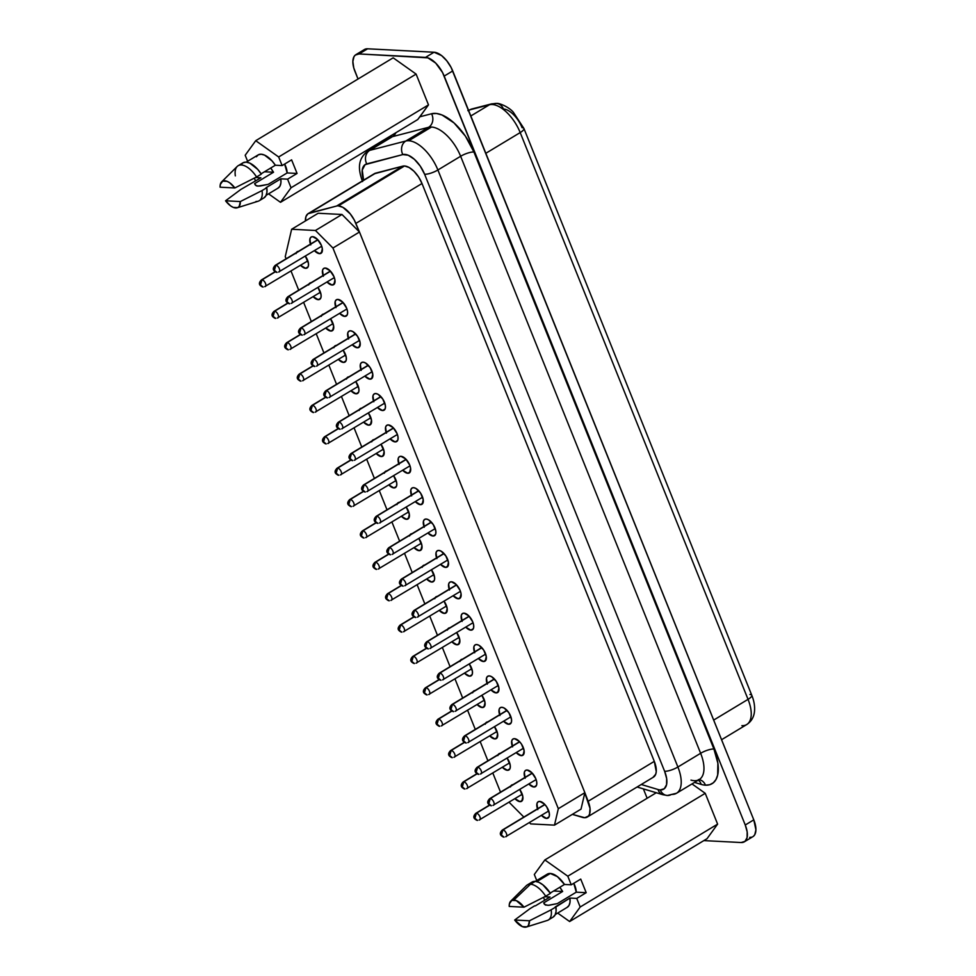 <?xml version="1.0" encoding="UTF-8"?>
<svg xmlns="http://www.w3.org/2000/svg" width="976" height="976" viewBox="0 0 976 976"><rect width="100%" height="100%" fill="white"/><g stroke="black" fill="none" stroke-linecap="round" stroke-linejoin="round"><path stroke-width="1.46" d="M690.996 780.105A31.732 15.531 -121.1 0 0 694.253 780.69A31.732 15.531 -121.1 0 0 699.463 779.409A31.732 15.531 -121.1 0 0 700.634 753.289A10.15 2.782 158.1 0 1 713.907 749.007A41.883 20.496 58.9 0 1 705.477 785.18A10.15 8.406 93 0 0 699.048 779.665A10.15 8.406 -87 0 1 705.477 785.18A41.883 20.496 58.9 0 1 701.171 784.399L694.509 782.41L701.171 784.399A10.15 7.796 106.6 0 0 698.291 780.129A10.15 7.796 -73.4 0 1 701.171 784.399A41.883 20.496 58.9 0 0 705.477 785.18L709.759 784.692L713.31 782.801L715.981 779.556L717.665 775.09L717.872 763.22L713.907 749.007A10.15 2.782 -21.9 0 0 700.634 753.289L677.893 767.014A31.732 15.531 58.9 0 1 676.502 793.268A31.732 15.531 58.9 0 1 671.5 794.403A10.15 8.406 -87 0 1 667.23 795.477A10.15 8.406 -87 0 1 660.276 789.926A21.582 10.565 58.9 0 1 658.056 789.523A10.15 7.796 106.6 0 0 662.704 794.659M545.633 905.118A14.347 7.015 58.9 0 1 543.693 902.898L562.652 891.466A14.347 7.015 58.9 0 1 559.907 887.221L562.652 891.466L553.636 891.003L562.652 891.466L543.693 902.898A14.347 7.015 -121.1 0 0 545.633 905.118M480.387 773.992A3.806 1.867 -121.1 0 0 480.997 773.846A3.806 1.867 -121.1 0 0 480.912 770.162A3.806 1.867 -121.1 0 0 477.654 767.197A3.806 3.148 93 0 0 476.178 772.309A3.806 3.148 93 0 0 478.826 774.395L476.178 772.309L477.654 767.197A3.806 1.867 58.9 0 1 480.912 770.162A3.806 1.867 58.9 0 1 480.997 773.846A3.806 1.867 58.9 0 1 480.387 773.992L523.514 748.214M303.817 334.744A3.806 1.867 -121.1 0 0 304.414 334.609A3.806 1.867 -121.1 0 0 304.341 330.913A3.806 1.867 -121.1 0 0 301.084 327.948A3.806 3.148 93 0 0 299.608 333.06A3.806 3.148 93 0 0 302.255 335.146L299.608 333.06L301.084 327.948A3.806 1.867 58.9 0 1 304.341 330.913A3.806 1.867 58.9 0 1 304.414 334.609A3.806 1.867 58.9 0 1 303.817 334.744L346.931 308.965M505.617 836.737A3.806 1.867 -121.1 0 0 506.215 836.603A3.806 1.867 -121.1 0 0 506.141 832.906A3.806 1.867 -121.1 0 0 502.884 829.942A3.806 3.148 93 0 0 501.408 835.053A3.806 3.148 93 0 0 504.055 837.14L501.408 835.053L502.884 829.942A3.806 1.867 58.9 0 1 506.141 832.906A3.806 1.867 58.9 0 1 506.215 836.603A3.806 1.867 58.9 0 1 505.617 836.737L548.732 810.958M493.002 805.359A3.806 1.867 -121.1 0 0 493.6 805.224A3.806 1.867 -121.1 0 0 493.527 801.528A3.806 1.867 -121.1 0 0 490.269 798.563A3.806 3.148 93 0 0 488.793 803.675A3.806 3.148 93 0 0 491.44 805.761L488.793 803.675L490.269 798.563A3.806 1.867 58.9 0 1 493.527 801.528A3.806 1.867 58.9 0 1 493.6 805.224A3.806 1.867 58.9 0 1 493.002 805.359L536.117 779.58M479.118 820.011A3.806 1.867 -121.1 0 0 479.728 819.864A3.806 1.867 -121.1 0 0 479.643 816.18A3.806 1.867 -121.1 0 0 476.386 813.215A3.806 3.148 93 0 0 474.909 818.327A3.806 3.148 93 0 0 477.557 820.413L474.909 818.327L476.386 813.215A3.806 1.867 58.9 0 1 479.643 816.18A3.806 1.867 58.9 0 1 479.728 819.864A3.806 1.867 58.9 0 1 479.118 820.011L522.245 794.232M466.516 788.632A3.806 1.867 -121.1 0 0 467.114 788.498A3.806 1.867 -121.1 0 0 467.028 784.802A3.806 1.867 -121.1 0 0 463.783 781.837A3.806 3.148 93 0 0 462.307 786.949A3.806 3.148 93 0 0 464.954 789.035L462.307 786.949L463.783 781.837A3.806 1.867 58.9 0 1 467.028 784.802A3.806 1.867 58.9 0 1 467.114 788.498A3.806 1.867 58.9 0 1 466.516 788.632L509.631 762.854M467.785 742.614A3.806 1.867 -121.1 0 0 468.382 742.48A3.806 1.867 -121.1 0 0 468.297 738.783A3.806 1.867 -121.1 0 0 465.052 735.819A3.806 3.148 93 0 0 463.576 740.93A3.806 3.148 93 0 0 466.223 743.017L463.576 740.93L465.052 735.819A3.806 1.867 58.9 0 1 468.297 738.783A3.806 1.867 58.9 0 1 468.382 742.48A3.806 1.867 58.9 0 1 467.785 742.614L510.899 716.835M453.901 757.254A3.806 1.867 -121.1 0 0 454.499 757.12A3.806 1.867 -121.1 0 0 454.426 753.423A3.806 1.867 -121.1 0 0 451.168 750.459A3.806 3.148 93 0 0 449.692 755.57A3.806 3.148 93 0 0 452.339 757.657L449.692 755.57L451.168 750.459A3.806 1.867 58.9 0 1 454.426 753.423A3.806 1.867 58.9 0 1 454.499 757.12A3.806 1.867 58.9 0 1 453.901 757.254L497.016 731.475M455.17 711.236A3.806 1.867 -121.1 0 0 455.768 711.101A3.806 1.867 -121.1 0 0 455.694 707.405A3.806 1.867 -121.1 0 0 452.437 704.44A3.806 3.148 93 0 0 450.961 709.552A3.806 3.148 93 0 0 453.608 711.638L450.961 709.552L452.437 704.44A3.806 1.867 58.9 0 1 455.694 707.405A3.806 1.867 58.9 0 1 455.768 711.101A3.806 1.867 58.9 0 1 455.17 711.236L498.285 685.457M441.286 725.888A3.806 1.867 -121.1 0 0 441.884 725.741A3.806 1.867 -121.1 0 0 441.811 722.057A3.806 1.867 -121.1 0 0 438.553 719.092A3.806 3.148 93 0 0 437.077 724.204A3.806 3.148 93 0 0 439.725 726.29L437.077 724.204L438.553 719.092A3.806 1.867 58.9 0 1 441.811 722.057A3.806 1.867 58.9 0 1 441.884 725.741A3.806 1.867 58.9 0 1 441.286 725.888L484.401 700.109M442.555 679.869A3.806 1.867 -121.1 0 0 443.153 679.723A3.806 1.867 -121.1 0 0 443.08 676.039A3.806 1.867 -121.1 0 0 439.822 673.074A3.806 3.148 93 0 0 438.346 678.186A3.806 3.148 93 0 0 440.993 680.272L438.346 678.186L439.822 673.074A3.806 1.867 58.9 0 1 443.08 676.039A3.806 1.867 58.9 0 1 443.153 679.723A3.806 1.867 58.9 0 1 442.555 679.869L485.67 654.091M428.671 694.509A3.806 1.867 -121.1 0 0 429.269 694.375A3.806 1.867 -121.1 0 0 429.196 690.679A3.806 1.867 -121.1 0 0 425.939 687.714A3.806 3.148 93 0 0 424.462 692.826A3.806 3.148 93 0 0 427.11 694.912L424.462 692.826L425.939 687.714A3.806 1.867 58.9 0 1 429.196 690.679A3.806 1.867 58.9 0 1 429.269 694.375A3.806 1.867 58.9 0 1 428.671 694.509L471.786 668.731M429.94 648.491A3.806 1.867 -121.1 0 0 430.538 648.357A3.806 1.867 -121.1 0 0 430.465 644.66A3.806 1.867 -121.1 0 0 427.207 641.696A3.806 3.148 93 0 0 425.731 646.807A3.806 3.148 93 0 0 428.379 648.894L425.731 646.807L427.207 641.696A3.806 1.867 58.9 0 1 430.465 644.66A3.806 1.867 58.9 0 1 430.538 648.357A3.806 1.867 58.9 0 1 429.94 648.491L473.055 622.712M416.057 663.131A3.806 1.867 -121.1 0 0 416.667 662.997A3.806 1.867 -121.1 0 0 416.581 659.3A3.806 1.867 -121.1 0 0 413.324 656.336A3.806 3.148 93 0 0 411.848 661.447A3.806 3.148 93 0 0 414.495 663.534L411.848 661.447L413.324 656.336A3.806 1.867 58.9 0 1 416.581 659.3A3.806 1.867 58.9 0 1 416.667 662.997A3.806 1.867 58.9 0 1 416.057 663.131L459.184 637.352M417.325 617.113A3.806 1.867 -121.1 0 0 417.935 616.978A3.806 1.867 -121.1 0 0 417.85 613.282A3.806 1.867 -121.1 0 0 414.593 610.317A3.806 3.148 93 0 0 413.116 615.429A3.806 3.148 93 0 0 415.764 617.515L413.116 615.429L414.593 610.317A3.806 1.867 58.9 0 1 417.85 613.282A3.806 1.867 58.9 0 1 417.935 616.978A3.806 1.867 58.9 0 1 417.325 617.113L460.452 591.334M403.454 631.765A3.806 1.867 -121.1 0 0 404.052 631.618A3.806 1.867 -121.1 0 0 403.966 627.934A3.806 1.867 -121.1 0 0 400.721 624.969A3.806 3.148 93 0 0 399.233 630.081A3.806 3.148 93 0 0 401.88 632.167L399.233 630.081L400.721 624.969A3.806 1.867 58.9 0 1 403.966 627.934A3.806 1.867 58.9 0 1 404.052 631.618A3.806 1.867 58.9 0 1 403.454 631.765L446.569 605.986M404.723 585.746A3.806 1.867 -121.1 0 0 405.321 585.6A3.806 1.867 -121.1 0 0 405.235 581.916A3.806 1.867 -121.1 0 0 401.99 578.939A3.806 3.148 93 0 0 400.502 584.063A3.806 3.148 93 0 0 403.149 586.149L400.502 584.063L401.99 578.939A3.806 1.867 58.9 0 1 405.235 581.916A3.806 1.867 58.9 0 1 405.321 585.6A3.806 1.867 58.9 0 1 404.723 585.746L447.838 559.956M390.839 600.386A3.806 1.867 -121.1 0 0 391.437 600.252A3.806 1.867 -121.1 0 0 391.364 596.556A3.806 1.867 -121.1 0 0 388.106 593.591A3.806 3.148 93 0 0 386.63 598.703A3.806 3.148 93 0 0 389.278 600.789L386.63 598.703L388.106 593.591A3.806 1.867 58.9 0 1 391.364 596.556A3.806 1.867 58.9 0 1 391.437 600.252A3.806 1.867 58.9 0 1 390.839 600.386L433.954 574.608M392.108 554.368A3.806 1.867 -121.1 0 0 392.706 554.234A3.806 1.867 -121.1 0 0 392.633 550.537A3.806 1.867 -121.1 0 0 389.375 547.573A3.806 3.148 93 0 0 387.899 552.684A3.806 3.148 93 0 0 390.546 554.771L387.899 552.684L389.375 547.573A3.806 1.867 58.9 0 1 392.633 550.537A3.806 1.867 58.9 0 1 392.706 554.234A3.806 1.867 58.9 0 1 392.108 554.368L435.223 528.589M378.224 569.008A3.806 1.867 -121.1 0 0 378.822 568.874A3.806 1.867 -121.1 0 0 378.749 565.177A3.806 1.867 -121.1 0 0 375.492 562.213A3.806 3.148 93 0 0 374.015 567.324A3.806 3.148 93 0 0 376.663 569.411L374.015 567.324L375.492 562.213A3.806 1.867 58.9 0 1 378.749 565.177A3.806 1.867 58.9 0 1 378.822 568.874A3.806 1.867 58.9 0 1 378.224 569.008L421.339 543.229M379.493 522.99A3.806 1.867 -121.1 0 0 380.091 522.855A3.806 1.867 -121.1 0 0 380.018 519.159A3.806 1.867 -121.1 0 0 376.76 516.194A3.806 3.148 93 0 0 375.284 521.306A3.806 3.148 93 0 0 377.932 523.392L375.284 521.306L376.76 516.194A3.806 1.867 58.9 0 1 380.018 519.159A3.806 1.867 58.9 0 1 380.091 522.855A3.806 1.867 58.9 0 1 379.493 522.99L422.608 497.211M365.61 537.642A3.806 1.867 -121.1 0 0 366.207 537.495A3.806 1.867 -121.1 0 0 366.134 533.811A3.806 1.867 -121.1 0 0 362.877 530.834A3.806 3.148 93 0 0 361.401 535.958A3.806 3.148 93 0 0 364.048 538.044L361.401 535.958L362.877 530.834A3.806 1.867 58.9 0 1 366.134 533.811A3.806 1.867 58.9 0 1 366.207 537.495A3.806 1.867 58.9 0 1 365.61 537.642L408.724 511.851M366.878 491.611A3.806 1.867 -121.1 0 0 367.476 491.477A3.806 1.867 -121.1 0 0 367.403 487.793A3.806 1.867 -121.1 0 0 364.146 484.816A3.806 3.148 93 0 0 362.669 489.94A3.806 3.148 93 0 0 365.317 492.026L362.669 489.94L364.146 484.816A3.806 1.867 58.9 0 1 367.403 487.793A3.806 1.867 58.9 0 1 367.476 491.477A3.806 1.867 58.9 0 1 366.878 491.611L409.993 465.833M352.995 506.263A3.806 1.867 -121.1 0 0 353.605 506.129A3.806 1.867 -121.1 0 0 353.519 502.433A3.806 1.867 -121.1 0 0 350.262 499.468A3.806 3.148 93 0 0 348.786 504.58A3.806 3.148 93 0 0 351.433 506.666L348.786 504.58L350.262 499.468A3.806 1.867 58.9 0 1 353.519 502.433A3.806 1.867 58.9 0 1 353.605 506.129A3.806 1.867 58.9 0 1 352.995 506.263L396.122 480.485M354.264 460.245A3.806 1.867 -121.1 0 0 354.874 460.111A3.806 1.867 -121.1 0 0 354.788 456.414A3.806 1.867 -121.1 0 0 351.531 453.45A3.806 3.148 93 0 0 350.055 458.561A3.806 3.148 93 0 0 352.702 460.648L350.055 458.561L351.531 453.45A3.806 1.867 58.9 0 1 354.788 456.414A3.806 1.867 58.9 0 1 354.874 460.111A3.806 1.867 58.9 0 1 354.264 460.245L397.391 434.466M340.38 474.885A3.806 1.867 -121.1 0 0 340.99 474.751A3.806 1.867 -121.1 0 0 340.905 471.054A3.806 1.867 -121.1 0 0 337.659 468.09A3.806 3.148 93 0 0 336.171 473.201A3.806 3.148 93 0 0 338.818 475.288L336.171 473.201L337.659 468.09A3.806 1.867 58.9 0 1 340.905 471.054A3.806 1.867 58.9 0 1 340.99 474.751A3.806 1.867 58.9 0 1 340.38 474.885L383.507 449.106M341.649 428.867A3.806 1.867 -121.1 0 0 342.259 428.732A3.806 1.867 -121.1 0 0 342.173 425.036A3.806 1.867 -121.1 0 0 338.928 422.071A3.806 3.148 93 0 0 337.44 427.183A3.806 3.148 93 0 0 340.087 429.269L337.44 427.183L338.928 422.071A3.806 1.867 58.9 0 1 342.173 425.036A3.806 1.867 58.9 0 1 342.259 428.732A3.806 1.867 58.9 0 1 341.649 428.867L384.776 403.088M327.777 443.507A3.806 1.867 -121.1 0 0 328.375 443.372A3.806 1.867 -121.1 0 0 328.29 439.688A3.806 1.867 -121.1 0 0 325.045 436.711A3.806 3.148 93 0 0 323.568 441.835A3.806 3.148 93 0 0 326.216 443.921L323.568 441.835L325.045 436.711A3.806 1.867 58.9 0 1 328.29 439.688A3.806 1.867 58.9 0 1 328.375 443.372A3.806 1.867 58.9 0 1 327.777 443.507L370.892 417.728M329.046 397.488A3.806 1.867 -121.1 0 0 329.644 397.354A3.806 1.867 -121.1 0 0 329.559 393.67A3.806 1.867 -121.1 0 0 326.313 390.693A3.806 3.148 93 0 0 324.837 395.805A3.806 3.148 93 0 0 327.485 397.903L324.837 395.805L326.313 390.693A3.806 1.867 58.9 0 1 329.559 393.67A3.806 1.867 58.9 0 1 329.644 397.354A3.806 1.867 58.9 0 1 329.046 397.488L372.161 371.71M315.163 412.14A3.806 1.867 -121.1 0 0 315.76 412.006A3.806 1.867 -121.1 0 0 315.687 408.31A3.806 1.867 -121.1 0 0 312.43 405.345A3.806 3.148 93 0 0 310.954 410.457A3.806 3.148 93 0 0 313.601 412.543L310.954 410.457L312.43 405.345A3.806 1.867 58.9 0 1 315.687 408.31A3.806 1.867 58.9 0 1 315.76 412.006A3.806 1.867 58.9 0 1 315.163 412.14L358.277 386.362M316.431 366.122A3.806 1.867 -121.1 0 0 317.029 365.988A3.806 1.867 -121.1 0 0 316.956 362.291A3.806 1.867 -121.1 0 0 313.699 359.327A3.806 3.148 93 0 0 312.222 364.438A3.806 3.148 93 0 0 314.87 366.525L312.222 364.438L313.699 359.327A3.806 1.867 58.9 0 1 316.956 362.291A3.806 1.867 58.9 0 1 317.029 365.988A3.806 1.867 58.9 0 1 316.431 366.122L359.546 340.343M302.548 380.762A3.806 1.867 -121.1 0 0 303.146 380.628A3.806 1.867 -121.1 0 0 303.072 376.931A3.806 1.867 -121.1 0 0 299.815 373.967A3.806 3.148 93 0 0 298.339 379.078A3.806 3.148 93 0 0 300.986 381.165L298.339 379.078L299.815 373.967A3.806 1.867 58.9 0 1 303.072 376.931A3.806 1.867 58.9 0 1 303.146 380.628A3.806 1.867 58.9 0 1 302.548 380.762L345.663 354.983M289.933 349.384A3.806 1.867 -121.1 0 0 290.531 349.249A3.806 1.867 -121.1 0 0 290.458 345.565A3.806 1.867 -121.1 0 0 287.2 342.588A3.806 3.148 93 0 0 285.724 347.7A3.806 3.148 93 0 0 288.371 349.798L285.724 347.7L287.2 342.588A3.806 1.867 58.9 0 1 290.458 345.565A3.806 1.867 58.9 0 1 290.531 349.249A3.806 1.867 58.9 0 1 289.933 349.384L333.06 323.605M291.202 303.365A3.806 1.867 -121.1 0 0 291.8 303.231A3.806 1.867 -121.1 0 0 291.726 299.547A3.806 1.867 -121.1 0 0 288.469 296.57A3.806 3.148 93 0 0 286.993 301.682A3.806 3.148 93 0 0 289.64 303.78L286.993 301.682L288.469 296.57A3.806 1.867 58.9 0 1 291.726 299.547A3.806 1.867 58.9 0 1 291.8 303.231A3.806 1.867 58.9 0 1 291.202 303.365L334.329 277.587M277.318 318.017A3.806 1.867 -121.1 0 0 277.928 317.883A3.806 1.867 -121.1 0 0 277.843 314.187A3.806 1.867 -121.1 0 0 274.598 311.222A3.806 3.148 93 0 0 273.109 316.334A3.806 3.148 93 0 0 275.757 318.42L273.109 316.334L274.598 311.222A3.806 1.867 58.9 0 1 277.843 314.187A3.806 1.867 58.9 0 1 277.928 317.883A3.806 1.867 58.9 0 1 277.318 318.017L320.445 292.239M278.587 271.999A3.806 1.867 -121.1 0 0 279.197 271.853A3.806 1.867 -121.1 0 0 279.112 268.168A3.806 1.867 -121.1 0 0 275.866 265.204A3.806 3.148 93 0 0 274.378 270.315A3.806 3.148 93 0 0 277.025 272.402L274.378 270.315L275.866 265.204A3.806 1.867 58.9 0 1 279.112 268.168A3.806 1.867 58.9 0 1 279.197 271.853A3.806 1.867 58.9 0 1 278.587 271.999L321.714 246.22M264.716 286.639A3.806 1.867 -121.1 0 0 265.313 286.505A3.806 1.867 -121.1 0 0 265.228 282.808A3.806 1.867 -121.1 0 0 261.983 279.844A3.806 3.148 93 0 0 260.507 284.955A3.806 3.148 93 0 0 263.154 287.042L260.507 284.955L261.983 279.844A3.806 1.867 58.9 0 1 265.228 282.808A3.806 1.867 58.9 0 1 265.313 286.505A3.806 1.867 58.9 0 1 264.716 286.639L307.83 260.86M275.244 271.853L261.983 279.844L275.244 271.853M287.847 303.219L274.598 311.222L287.847 303.219M300.462 334.597L287.2 342.588L300.462 334.597M313.076 365.976L299.815 373.967L313.076 365.976M325.691 397.342L312.43 405.345L325.691 397.342M338.306 428.72L325.045 436.711L338.306 428.72M350.921 460.099L337.659 468.09L350.921 460.099M363.523 491.465L350.262 499.468L363.523 491.465M376.138 522.843L362.877 530.834L376.138 522.843M388.753 554.222L375.492 562.213L388.753 554.222M401.368 585.588L388.106 593.591L401.368 585.588M413.983 616.966L400.721 624.969L413.983 616.966M426.585 648.345L413.324 656.336L426.585 648.345M439.2 679.711L425.939 687.714L439.2 679.711M451.815 711.089L438.553 719.092L451.815 711.089M464.43 742.468L451.168 750.459L464.43 742.468M477.044 773.834L463.783 781.837L477.044 773.834M489.647 805.212L476.386 813.215L489.647 805.212M317.908 239.84L275.866 265.204L317.908 239.84M330.522 271.218L288.469 296.57L330.522 271.218M343.137 302.584L301.084 327.948L343.137 302.584M355.752 333.963L313.699 359.327L355.752 333.963M368.367 365.341L326.313 390.693L368.367 365.341M380.969 396.707L338.928 422.071L380.969 396.707M393.584 428.086L351.531 453.45L393.584 428.086M406.199 459.464L364.146 484.816L406.199 459.464M418.814 490.83L376.76 516.194L418.814 490.83M431.429 522.209L389.375 547.573L431.429 522.209M444.031 553.587L401.99 578.939L444.031 553.587M456.646 584.953L414.593 610.317L456.646 584.953M469.261 616.332L427.207 641.696L469.261 616.332M481.876 647.71L439.822 673.074L481.876 647.71M494.49 679.076L452.437 704.44L494.49 679.076M507.093 710.455L465.052 735.819L507.093 710.455M519.708 741.833L477.654 767.197L519.708 741.833M532.323 773.212L490.269 798.563L532.323 773.212M544.937 804.578L502.884 829.942L544.937 804.578M305.622 268.302A9.516 4.66 58.9 0 1 300.523 265.277L305.622 268.302L308.123 266.79L305.622 268.302L307.403 267.753L308.392 266.009L308.44 263.313L305.329 256.09A9.516 4.66 58.9 0 1 307.123 267.961A9.516 4.66 58.9 0 1 305.622 268.302M296.411 252.577A9.516 4.66 58.9 0 1 297.29 251.649A9.516 4.66 58.9 0 1 298.522 251.308M318.237 299.669A9.516 4.66 58.9 0 1 313.125 296.643L318.237 299.669L320.738 298.168L318.237 299.669L320.018 299.132L321.006 297.387L321.055 294.691L317.944 287.469A9.516 4.66 58.9 0 1 319.738 299.327A9.516 4.66 58.9 0 1 318.237 299.669M309.026 283.955A9.516 4.66 58.9 0 1 309.904 283.028A9.516 4.66 58.9 0 1 311.137 282.686M330.852 331.047A9.516 4.66 58.9 0 1 325.74 328.021L330.852 331.047L333.353 329.534L330.852 331.047L332.633 330.51L333.67 326.057L330.559 318.847A9.516 4.66 58.9 0 1 332.352 330.705A9.516 4.66 58.9 0 1 330.852 331.047M321.629 315.333A9.516 4.66 58.9 0 1 322.519 314.406A9.516 4.66 58.9 0 1 323.751 314.052M343.454 362.425A9.516 4.66 58.9 0 1 338.355 359.4L343.454 362.425L345.968 360.913L343.454 362.425L345.236 361.876L346.224 360.132L346.273 357.436L343.174 350.213A9.516 4.66 58.9 0 1 344.955 362.084A9.516 4.66 58.9 0 1 343.454 362.425M334.243 346.7A9.516 4.66 58.9 0 1 335.134 345.772A9.516 4.66 58.9 0 1 336.366 345.431M356.069 393.804A9.516 4.66 58.9 0 1 350.97 390.766L356.069 393.804L358.582 392.291L356.069 393.804L357.85 393.255L358.839 391.51L358.887 388.814L355.789 381.592A9.516 4.66 58.9 0 1 357.57 393.45A9.516 4.66 58.9 0 1 356.069 393.804M346.858 378.078A9.516 4.66 58.9 0 1 347.737 377.151A9.516 4.66 58.9 0 1 348.969 376.809M368.684 425.17A9.516 4.66 58.9 0 1 363.584 422.144L368.684 425.17L371.185 423.657L368.684 425.17L370.465 424.633L371.502 420.18L368.391 412.97A9.516 4.66 58.9 0 1 370.185 424.828A9.516 4.66 58.9 0 1 368.684 425.17M359.473 409.456A9.516 4.66 58.9 0 1 360.351 408.529A9.516 4.66 58.9 0 1 361.584 408.175M381.299 456.548A9.516 4.66 58.9 0 1 376.187 453.523L381.299 456.548L383.8 455.036L381.299 456.548L383.08 456.012L384.117 451.559L381.006 444.336A9.516 4.66 58.9 0 1 382.799 456.207A9.516 4.66 58.9 0 1 381.299 456.548M372.088 440.835A9.516 4.66 58.9 0 1 372.966 439.895A9.516 4.66 58.9 0 1 374.198 439.554M393.914 487.927A9.516 4.66 58.9 0 1 388.802 484.889L393.914 487.927L396.415 486.414L393.914 487.927L395.695 487.378L396.683 485.633L396.732 482.937L393.621 475.715A9.516 4.66 58.9 0 1 395.414 487.573A9.516 4.66 58.9 0 1 393.914 487.927M384.703 472.201A9.516 4.66 58.9 0 1 385.581 471.274A9.516 4.66 58.9 0 1 386.813 470.932M406.516 519.293A9.516 4.66 58.9 0 1 401.417 516.267L406.516 519.293L409.029 517.78L406.516 519.293L408.297 518.756L409.334 514.303L406.236 507.093A9.516 4.66 58.9 0 1 408.017 518.951A9.516 4.66 58.9 0 1 406.516 519.293M397.305 503.579A9.516 4.66 58.9 0 1 398.196 502.652A9.516 4.66 58.9 0 1 399.428 502.298M419.131 550.671A9.516 4.66 58.9 0 1 414.031 547.646L419.131 550.671L421.644 549.159L419.131 550.671L420.912 550.135L421.949 545.682L418.85 538.459A9.516 4.66 58.9 0 1 420.632 550.33A9.516 4.66 58.9 0 1 419.131 550.671M409.92 534.958A9.516 4.66 58.9 0 1 410.798 534.018A9.516 4.66 58.9 0 1 412.031 533.677M431.746 582.05A9.516 4.66 58.9 0 1 426.646 579.012L431.746 582.05L434.247 580.537L431.746 582.05L433.527 581.501L434.515 579.756L434.564 577.06L431.465 569.838A9.516 4.66 58.9 0 1 433.246 581.696A9.516 4.66 58.9 0 1 431.746 582.05M422.535 566.324A9.516 4.66 58.9 0 1 423.413 565.397A9.516 4.66 58.9 0 1 424.645 565.055M444.361 613.416A9.516 4.66 58.9 0 1 439.249 610.39L444.361 613.416L446.862 611.903L444.361 613.416L446.142 612.879L447.179 608.426L444.068 601.216A9.516 4.66 58.9 0 1 445.861 613.074A9.516 4.66 58.9 0 1 444.361 613.416M435.15 597.702A9.516 4.66 58.9 0 1 436.028 596.775A9.516 4.66 58.9 0 1 437.26 596.421M456.975 644.794A9.516 4.66 58.9 0 1 451.864 641.769L456.975 644.794L459.476 643.282L456.975 644.794L458.757 644.258L459.794 639.805L456.683 632.582A9.516 4.66 58.9 0 1 458.476 644.453A9.516 4.66 58.9 0 1 456.975 644.794M447.764 629.081A9.516 4.66 58.9 0 1 448.643 628.141A9.516 4.66 58.9 0 1 449.875 627.8M469.578 676.173A9.516 4.66 58.9 0 1 464.478 673.135L469.578 676.173L472.091 674.66L469.578 676.173L471.359 675.624L472.347 673.879L472.396 671.183L469.297 663.961A9.516 4.66 58.9 0 1 471.091 675.831A9.516 4.66 58.9 0 1 469.578 676.173M460.367 660.447A9.516 4.66 58.9 0 1 461.258 659.52A9.516 4.66 58.9 0 1 462.49 659.178M482.193 707.539A9.516 4.66 58.9 0 1 477.093 704.513L482.193 707.539L484.706 706.026L482.193 707.539L483.974 707.002L485.011 702.549L481.912 695.339A9.516 4.66 58.9 0 1 483.693 707.197A9.516 4.66 58.9 0 1 482.193 707.539M472.982 691.825A9.516 4.66 58.9 0 1 473.86 690.898A9.516 4.66 58.9 0 1 475.092 690.544M494.808 738.917A9.516 4.66 58.9 0 1 489.708 735.892L494.808 738.917L497.309 737.405L494.808 738.917L496.589 738.381L497.626 733.928L494.527 726.705A9.516 4.66 58.9 0 1 496.308 738.576A9.516 4.66 58.9 0 1 494.808 738.917M485.597 723.204A9.516 4.66 58.9 0 1 486.475 722.277A9.516 4.66 58.9 0 1 487.707 721.923M507.422 770.296A9.516 4.66 58.9 0 1 502.311 767.258L507.422 770.296L509.923 768.783L507.422 770.296L509.204 769.747L510.192 768.002L510.241 765.306L507.13 758.084A9.516 4.66 58.9 0 1 508.923 769.954A9.516 4.66 58.9 0 1 507.422 770.296M498.211 754.57A9.516 4.66 58.9 0 1 499.09 753.643A9.516 4.66 58.9 0 1 500.322 753.301M319.506 253.65A9.516 4.66 58.9 0 1 314.394 250.625L319.506 253.65L322.007 252.15L319.506 253.65L321.287 253.113L322.324 248.66L321.421 245.44L317.444 239.352L312.674 236.668A9.516 4.66 58.9 0 1 320.811 244.085A9.516 4.66 58.9 0 1 321.006 253.309A9.516 4.66 58.9 0 1 319.506 253.65M310.466 244.11A9.516 4.66 58.9 0 1 311.173 237.009A9.516 4.66 58.9 0 1 312.674 236.668L310.893 237.205L309.904 238.961L310.758 244.891M332.121 285.029A9.516 4.66 58.9 0 1 327.009 282.003L332.121 285.029L334.622 283.516L332.121 285.029L333.902 284.492L334.939 280.039L334.036 276.806L330.059 270.718L325.289 268.046A9.516 4.66 58.9 0 1 333.426 275.452A9.516 4.66 58.9 0 1 333.621 284.687A9.516 4.66 58.9 0 1 332.121 285.029M323.08 275.476A9.516 4.66 58.9 0 1 323.788 268.388A9.516 4.66 58.9 0 1 325.289 268.046L323.507 268.583L322.519 270.328L323.373 276.257M344.723 316.407A9.516 4.66 58.9 0 1 339.624 313.381L344.723 316.407L347.236 314.894L344.723 316.407L346.504 315.858L347.493 314.113L347.541 311.417L346.639 308.184L342.674 302.096L337.903 299.412A9.516 4.66 58.9 0 1 346.029 306.83A9.516 4.66 58.9 0 1 346.224 316.065A9.516 4.66 58.9 0 1 344.723 316.407M335.695 306.854A9.516 4.66 58.9 0 1 336.403 299.754A9.516 4.66 58.9 0 1 337.903 299.412L336.122 299.961L335.134 301.706L335.988 307.635M357.338 347.773A9.516 4.66 58.9 0 1 352.238 344.748L357.338 347.773L359.851 346.273L357.338 347.773L359.119 347.236L360.156 342.783L357.545 336.293L352.812 331.547L350.506 330.791A9.516 4.66 58.9 0 1 358.643 338.208A9.516 4.66 58.9 0 1 358.839 347.432A9.516 4.66 58.9 0 1 357.338 347.773M348.298 338.233A9.516 4.66 58.9 0 1 349.005 331.132A9.516 4.66 58.9 0 1 350.506 330.791L348.725 331.328L347.737 333.084L348.591 339.014M369.953 379.152A9.516 4.66 58.9 0 1 364.853 376.126L369.953 379.152L372.454 377.639L369.953 379.152L371.734 378.615L372.771 374.162L370.16 367.659L365.427 362.913L363.121 362.169A9.516 4.66 58.9 0 1 371.258 369.575A9.516 4.66 58.9 0 1 371.453 378.81A9.516 4.66 58.9 0 1 369.953 379.152M360.913 369.599A9.516 4.66 58.9 0 1 361.62 362.511A9.516 4.66 58.9 0 1 363.121 362.169L361.34 362.706L360.351 364.463L361.205 370.38M382.568 410.53A9.516 4.66 58.9 0 1 377.456 407.504L382.568 410.53L385.069 409.017L382.568 410.53L384.349 409.981L385.337 408.236L385.386 405.54L382.775 399.038L378.041 394.292L375.736 393.535A9.516 4.66 58.9 0 1 383.873 400.953A9.516 4.66 58.9 0 1 384.068 410.188A9.516 4.66 58.9 0 1 382.568 410.53M373.527 400.977A9.516 4.66 58.9 0 1 374.235 393.877A9.516 4.66 58.9 0 1 375.736 393.535L373.954 394.084L372.966 395.829L373.82 401.758M395.182 441.908A9.516 4.66 58.9 0 1 390.071 438.871L395.182 441.908L397.683 440.396L395.182 441.908L396.964 441.359L397.952 439.615L398.001 436.919L397.098 433.686L393.121 427.598L388.35 424.914A9.516 4.66 58.9 0 1 396.488 432.331A9.516 4.66 58.9 0 1 396.683 441.555A9.516 4.66 58.9 0 1 395.182 441.908M386.142 432.356A9.516 4.66 58.9 0 1 386.85 425.255A9.516 4.66 58.9 0 1 388.35 424.914L386.569 425.451L385.581 427.207L386.435 433.137M407.785 473.275A9.516 4.66 58.9 0 1 402.685 470.249L407.785 473.275L410.298 471.762L407.785 473.275L409.566 472.738L410.603 468.285L409.713 465.052L405.735 458.964L400.965 456.292A9.516 4.66 58.9 0 1 409.09 463.698A9.516 4.66 58.9 0 1 409.286 472.933A9.516 4.66 58.9 0 1 407.785 473.275M398.757 463.722A9.516 4.66 58.9 0 1 399.465 456.634A9.516 4.66 58.9 0 1 400.965 456.292L399.184 456.829L398.196 458.586L399.05 464.503M420.4 504.653A9.516 4.66 58.9 0 1 415.3 501.627L420.4 504.653L422.913 503.14L420.4 504.653L422.181 504.116L423.218 499.663L420.607 493.161L415.874 488.415L413.568 487.658A9.516 4.66 58.9 0 1 421.705 495.076A9.516 4.66 58.9 0 1 421.9 504.311A9.516 4.66 58.9 0 1 420.4 504.653M411.36 495.1A9.516 4.66 58.9 0 1 412.067 488A9.516 4.66 58.9 0 1 413.568 487.658L411.799 488.207L410.798 489.952L411.652 495.881M433.015 536.031A9.516 4.66 58.9 0 1 427.915 532.994L433.015 536.031L435.516 534.519L433.015 536.031L434.796 535.482L435.784 533.738L435.833 531.042L433.222 524.539L428.488 519.793L426.183 519.037A9.516 4.66 58.9 0 1 434.32 526.454A9.516 4.66 58.9 0 1 434.515 535.678A9.516 4.66 58.9 0 1 433.015 536.031M423.974 526.479A9.516 4.66 58.9 0 1 424.682 519.378A9.516 4.66 58.9 0 1 426.183 519.037L424.401 519.574L423.413 521.33L424.267 527.26M445.629 567.398A9.516 4.66 58.9 0 1 440.518 564.372L445.629 567.398L448.13 565.885L445.629 567.398L447.411 566.861L448.448 562.408L445.837 555.905L441.103 551.159L438.797 550.415A9.516 4.66 58.9 0 1 446.935 557.821A9.516 4.66 58.9 0 1 447.13 567.056A9.516 4.66 58.9 0 1 445.629 567.398M436.589 557.845A9.516 4.66 58.9 0 1 437.297 550.757A9.516 4.66 58.9 0 1 438.797 550.415L437.016 550.952L436.028 552.709L436.882 558.626M458.244 598.776A9.516 4.66 58.9 0 1 453.132 595.75L458.244 598.776L460.745 597.263L458.244 598.776L460.025 598.239L461.062 593.786L460.16 590.553L456.182 584.465L451.412 581.781A9.516 4.66 58.9 0 1 459.55 589.199A9.516 4.66 58.9 0 1 459.745 598.434A9.516 4.66 58.9 0 1 458.244 598.776M449.204 589.223A9.516 4.66 58.9 0 1 449.912 582.123A9.516 4.66 58.9 0 1 451.412 581.781L449.631 582.33L448.643 584.075L449.497 590.004M470.847 630.154A9.516 4.66 58.9 0 1 465.747 627.117L470.847 630.154L473.36 628.642L470.847 630.154L472.628 629.605L473.616 627.861L473.665 625.165L472.774 621.932L468.797 615.844L464.027 613.16A9.516 4.66 58.9 0 1 472.152 620.577A9.516 4.66 58.9 0 1 472.36 629.801A9.516 4.66 58.9 0 1 470.847 630.154M461.819 620.602A9.516 4.66 58.9 0 1 462.526 613.501A9.516 4.66 58.9 0 1 464.027 613.16L462.246 613.697L461.258 615.453L462.112 621.383M483.462 661.521A9.516 4.66 58.9 0 1 478.362 658.495L483.462 661.521L485.975 660.008L483.462 661.521L485.243 660.984L486.28 656.531L483.669 650.028L478.935 645.282L476.63 644.538A9.516 4.66 58.9 0 1 484.767 651.956A9.516 4.66 58.9 0 1 484.962 661.179A9.516 4.66 58.9 0 1 483.462 661.521M474.434 651.968A9.516 4.66 58.9 0 1 475.129 644.88A9.516 4.66 58.9 0 1 476.63 644.538L474.861 645.075L473.86 646.832L474.714 652.749M496.076 692.899A9.516 4.66 58.9 0 1 490.977 689.873L496.076 692.899L498.577 691.386L496.076 692.899L497.858 692.362L498.895 687.909L496.284 681.407L491.55 676.661L489.244 675.904A9.516 4.66 58.9 0 1 497.382 683.322A9.516 4.66 58.9 0 1 497.577 692.557A9.516 4.66 58.9 0 1 496.076 692.899M487.036 683.346A9.516 4.66 58.9 0 1 487.744 676.246A9.516 4.66 58.9 0 1 489.244 675.904L487.463 676.453L486.475 678.198L487.329 684.127M508.691 724.277A9.516 4.66 58.9 0 1 503.579 721.24L508.691 724.277L511.192 722.765L508.691 724.277L510.472 723.728L511.461 721.984L511.509 719.288L508.899 712.785L504.165 708.039L501.859 707.283A9.516 4.66 58.9 0 1 509.997 714.7A9.516 4.66 58.9 0 1 510.192 723.936A9.516 4.66 58.9 0 1 508.691 724.277M499.651 714.725A9.516 4.66 58.9 0 1 500.359 707.624A9.516 4.66 58.9 0 1 501.859 707.283L500.078 707.82L499.09 709.576L499.944 715.506M521.306 755.644A9.516 4.66 58.9 0 1 516.194 752.618L521.306 755.644L523.807 754.131L521.306 755.644L523.087 755.107L524.124 750.654L521.501 744.151L519.244 741.345L514.474 738.661A9.516 4.66 58.9 0 1 522.611 746.079A9.516 4.66 58.9 0 1 522.807 755.302A9.516 4.66 58.9 0 1 521.306 755.644M512.266 746.091A9.516 4.66 58.9 0 1 512.973 739.003A9.516 4.66 58.9 0 1 514.474 738.661L512.693 739.198L511.705 740.955L512.559 746.872M533.921 787.022A9.516 4.66 58.9 0 1 528.809 783.996L533.921 787.022L536.422 785.509L533.921 787.022L535.69 786.485L536.69 784.728L536.727 782.032L535.836 778.799L531.859 772.711L527.089 770.027A9.516 4.66 58.9 0 1 535.226 777.445A9.516 4.66 58.9 0 1 535.421 786.68A9.516 4.66 58.9 0 1 533.921 787.022M524.881 777.469A9.516 4.66 58.9 0 1 525.588 770.381A9.516 4.66 58.9 0 1 527.089 770.027L525.308 770.576L524.319 772.321L525.173 778.25M520.037 801.662A9.516 4.66 58.9 0 1 514.925 798.636L520.037 801.662L522.538 800.161L520.037 801.662L521.818 801.125L522.855 796.672L519.744 789.462A9.516 4.66 58.9 0 1 521.538 801.32A9.516 4.66 58.9 0 1 520.037 801.662M510.826 785.948A9.516 4.66 58.9 0 1 511.705 785.021A9.516 4.66 58.9 0 1 512.937 784.68M546.523 818.4A9.516 4.66 58.9 0 1 541.424 815.363L546.523 818.4L549.037 816.888L546.523 818.4L548.305 817.851L549.293 816.107L549.342 813.411L546.731 806.908L544.462 804.09L539.704 801.406A9.516 4.66 58.9 0 1 547.829 808.823A9.516 4.66 58.9 0 1 548.024 818.059A9.516 4.66 58.9 0 1 546.523 818.4M537.495 808.848A9.516 4.66 58.9 0 1 538.191 801.747A9.516 4.66 58.9 0 1 539.704 801.406L537.922 801.943L536.934 803.699L537.776 809.629M374.162 173.826L402.759 166.14L336.598 206.034A19.044 9.321 58.9 0 1 338.355 205.875L404.515 165.981A19.044 9.321 -121.1 0 0 402.759 166.14A19.044 9.321 58.9 0 1 404.515 165.981L409.115 167.482L414.056 171.337L418.582 176.973L421.998 183.512L654.298 761.365L656.25 771.601L655.726 774.188L652.993 777.372M256.346 156.782L258.347 154.806L261.178 154.232L264.581 155.123L271.987 160.869L275.354 165.225L282.125 165.578L278.66 156.977L416.105 74.091L428.488 104.883L419.851 116.791L431.575 113.753A10.15 8.76 -104.5 0 1 428.574 127.307L405.821 141.02A31.732 15.531 58.9 0 1 408.737 140.751L431.49 127.039A31.732 15.531 -121.1 0 0 428.574 127.307L405.821 141.02L369.758 150.353L392.498 136.628L428.574 127.307L392.498 136.628A31.732 15.531 -121.1 0 0 390.412 137.506L367.659 151.219A31.732 15.531 58.9 0 1 369.758 150.353L392.498 136.628A31.732 15.531 -121.1 0 0 390.302 137.567M491.575 103.883A10.15 8.76 75.5 0 0 489.415 104.774A30.463 14.908 58.9 0 1 492.209 104.505A10.15 8.406 -87 0 1 496.479 103.432A10.15 8.406 -87 0 1 503.433 108.995A20.313 9.943 58.9 0 1 522.099 127.71A10.15 2.782 158.1 0 1 523.929 128.49A10.15 2.782 158.1 0 1 520.196 132.577A30.463 14.908 -121.1 0 0 492.209 104.505A30.463 14.908 -121.1 0 0 489.415 104.774L469.871 109.824A30.463 14.908 -121.1 0 0 468.541 110.3A30.463 14.908 58.9 0 1 469.871 109.824L468.651 110.556L469.871 109.824A10.15 8.76 -104.5 0 1 472.03 108.934M530.078 884.171L532.201 881.999L535.226 881.365L530.48 884.232A20.435 10.004 -121.1 0 0 526.332 885.696L510.765 901.116A15.226 7.454 58.9 0 1 513.864 900.018L530.48 884.232L535.226 881.365A20.435 10.004 -121.1 0 0 532.005 882.109L527.26 884.964A20.435 10.004 58.9 0 1 530.48 884.232A20.435 10.004 58.9 0 1 545.706 896.212L550.44 893.357A20.435 10.004 -121.1 0 0 535.226 881.365L538.898 882.341L542.888 884.829L550.44 893.357L545.706 896.212A20.435 10.004 -121.1 0 0 530.48 884.232L513.864 900.018A15.226 7.454 58.9 0 1 523.99 907.192L545.706 896.212L523.99 907.192L516.267 900.592L511.851 900.36L509.435 903.691L509.216 906.436A15.226 7.454 58.9 0 1 510.765 901.116M545.486 876.021L536.812 881.609L550.305 873.471A19.361 9.467 -121.1 0 0 547.255 874.167L535.299 881.377M698.413 779.604L699.267 779.543A31.732 15.531 -121.1 0 0 700.634 753.289L460.635 156.27A31.732 15.531 -121.1 0 0 431.49 127.039A31.732 15.531 -121.1 0 0 428.574 127.307A10.15 8.76 75.5 0 0 431.575 113.753L419.851 116.791L417.765 119.523L428.488 104.883L291.043 187.77L287.591 179.169L297.07 173.447L291.604 159.857L282.125 165.578L278.66 156.977L255.736 140.703L393.169 57.816L416.105 74.091L428.488 104.883L291.043 187.77L280.502 202.313L417.765 119.523L280.502 202.313L268.559 193.846L280.502 202.313L291.043 187.77L287.591 179.169L297.07 173.447L287.139 172.935L284.65 164.053A14.347 7.015 58.9 0 1 287.139 172.935L268.18 184.366L257.847 186.148L255.505 185.233L254.565 183.671A14.347 7.015 -121.1 0 0 256.505 185.891A14.347 7.015 58.9 0 1 254.565 183.671L273.524 172.24A14.347 7.015 58.9 0 1 270.779 167.982L273.524 172.24L264.496 171.776L273.524 172.24L254.565 183.671L255.505 185.233M237.266 207.778L258.152 201.215A20.435 10.004 -121.1 0 0 262.044 190.576L240.328 201.556A15.226 7.454 58.9 0 1 237.266 207.778A15.226 7.454 58.9 0 1 235.667 207.961A15.226 7.454 58.9 0 1 225.554 200.788L240.804 189.478L260.885 177.791L255.529 177.51L260.885 177.791L240.804 189.478L225.554 200.788L230.665 205.924L233.276 207.388L237.693 207.62L239.205 206.363L240.328 201.556L225.554 200.788L240.328 201.556L262.044 190.576A20.435 10.004 58.9 0 1 259.238 200.727A20.435 10.004 58.9 0 1 256.017 201.459M259.238 200.727L263.984 197.872A20.435 10.004 -121.1 0 0 266.777 187.709L262.044 190.576L266.777 187.709L266.936 192.284L265.911 195.81L263.788 197.982M266.167 195.285L278.111 188.087A19.361 9.467 -121.1 0 0 280.82 178.815L266.119 187.685L280.82 178.815L280.893 183.012L279.88 186.233L277.879 188.209M287.591 179.169L280.82 178.815L287.591 179.169M254.37 178.096L255.541 181.011L254.37 178.096M245.183 155.245L247.611 161.272L245.183 155.245L255.736 140.703L245.183 155.245M256.383 185.843L260.031 186.026L268.18 184.366L287.139 172.935L297.07 173.447L291.604 159.857L282.125 165.578L275.354 165.225L261.117 173.813L275.354 165.225A19.361 9.467 -121.1 0 0 258.115 154.928L246.172 162.138M240.938 164.932L243.061 162.76L246.098 162.138L249.771 163.102L257.725 169.373L261.312 174.118A20.435 10.004 -121.1 0 0 242.878 162.87L238.132 165.725A20.435 10.004 58.9 0 1 256.578 176.973L261.312 174.118L256.578 176.973A20.435 10.004 -121.1 0 0 237.192 166.457L221.637 181.878A15.226 7.454 58.9 0 1 234.862 187.953L256.578 176.973L234.862 187.953L229.738 182.817L227.127 181.353L222.723 181.133L220.308 184.452L220.088 187.197A15.226 7.454 58.9 0 1 221.637 181.878M235.338 175.887A20.435 10.004 58.9 0 1 238.132 165.725M220.088 187.197L234.862 187.953L220.088 187.197M555.295 914.524L567.239 907.314A19.361 9.467 -121.1 0 0 569.947 898.054L576.718 898.408L586.198 892.686L576.267 892.174L573.778 883.292A14.347 7.015 58.9 0 1 576.267 892.174L586.198 892.686L580.732 879.095L571.253 884.817L567.8 876.204L705.233 793.317L691.996 783.923L705.233 793.317L717.616 824.122L580.183 907.009L717.616 824.122L707.063 838.652L569.63 921.539L557.699 913.072L569.63 921.539L580.183 907.009L576.718 898.408L586.198 892.686L580.732 879.095L571.253 884.817L564.482 884.463L550.244 893.052L564.482 884.463A19.361 9.467 -121.1 0 0 550.305 873.471L557.418 876.631L564.482 884.463L571.253 884.817L567.8 876.204L544.864 859.941L534.311 874.484L536.739 880.511L534.311 874.484L544.864 859.941L656.287 792.744L544.864 859.941L567.8 876.204L705.233 793.317L717.616 824.122L707.063 838.652L569.63 921.539L580.183 907.009L576.718 898.408L569.947 898.054L570.021 902.251L569.008 905.472L567.019 907.448M509.216 906.436L523.99 907.192L509.216 906.436M741.162 842.532L744.969 841.373L747.079 837.64L747.177 831.894L745.249 825.001L442.555 72.541L435.711 63.098L427.891 57.84L359.07 53.948L355.276 55.095L353.983 56.669L352.861 61.512L353.788 67.954L358.021 79.019L354.983 71.48A20.313 9.943 58.9 0 1 355.874 54.68A20.313 9.943 58.9 0 1 359.07 53.948L425.536 57.377A20.313 9.943 58.9 0 1 444.19 76.091L745.249 825.001A20.313 9.943 58.9 0 1 744.371 841.8A20.313 9.943 58.9 0 1 741.162 842.532L703.842 840.604L741.162 842.532M382.787 140.629L383.263 141.813L382.787 140.629M643.379 788.889L647.149 798.258L643.379 788.889M386.533 139.836L386.533 138.36M431.575 113.753L436.467 113.484L442.006 114.985L454.023 122.927L465.357 136.079L473.909 151.988L713.907 749.007L473.909 151.988A10.15 2.782 -21.9 0 0 460.635 156.27L437.895 169.983L677.893 767.014L700.634 753.289L460.635 156.27A10.15 2.782 158.1 0 1 473.909 151.988A41.883 20.496 58.9 0 0 431.575 113.753M587.308 817.022L653.469 777.128A19.044 9.321 -121.1 0 0 654.298 761.365L588.138 801.272L654.298 761.365L421.998 183.512L355.85 223.419L359.473 232.02L332.938 248.026L359.473 232.02L584.868 792.683L558.321 808.689L584.868 792.683L588.138 801.272A19.044 9.321 58.9 0 1 587.308 817.022A19.044 9.321 58.9 0 1 582.355 817.351L572.339 814.362L584.77 817.717L588.455 816.046L589.565 814.094L590.029 808.396L584.795 792.963L581.025 809.128L554.49 825.135L530.676 823.903L529.395 822.622L530.676 823.903L554.49 825.135L558.321 808.689L332.938 248.026L315.443 230.482L341.99 214.476L318.176 213.256L291.629 229.262L318.176 213.256L341.99 214.476L359.18 231.727L354.312 220.088L350.25 213.89L342.954 207.376L338.355 205.875A19.044 9.321 -121.1 0 0 336.598 206.034L308.001 213.72L305.988 216.501L305.415 220.942A19.044 9.321 58.9 0 1 308.233 213.573A19.044 9.321 58.9 0 1 309.49 213.049L375.65 173.142A19.044 9.321 -121.1 0 0 374.394 173.667L308.233 213.573M744.371 841.8L752.899 836.652A20.313 9.943 -121.1 0 0 753.789 819.852L745.249 825.001L753.789 819.852L452.73 70.943L444.19 76.091L452.73 70.943A20.313 9.943 -121.1 0 0 434.064 52.228L425.536 57.377L434.064 52.228L367.61 48.8L359.07 53.948L367.61 48.8A20.313 9.943 -121.1 0 0 364.402 49.532L355.874 54.68M753.496 836.237L754.79 834.663L755.912 829.82L753.789 819.852L451.083 67.393L446.764 60.78L441.616 55.608L434.064 52.228L367.61 48.8L365.524 49.032L362.511 51.533M749.702 837.384L751.776 837.152M470.835 115.973L489.415 104.774L470.835 115.973M485.828 153.293L520.196 132.577L485.828 153.293M721.569 739.723L746.713 724.558A30.463 14.908 -121.1 0 0 748.043 699.353L713.676 720.081L748.043 699.353L520.196 132.577A10.15 2.782 -21.9 0 0 523.941 128.527M489.415 104.774A10.15 8.76 -104.5 0 1 491.453 103.907L471.896 108.97A10.15 8.76 75.5 0 0 469.871 109.824L489.415 104.774M496.479 103.432A10.15 8.406 93 0 0 492.209 104.505A30.463 14.908 58.9 0 1 520.196 132.577L748.043 699.353A10.15 2.782 -21.9 0 0 751.776 695.266A10.15 2.782 158.1 0 1 748.043 699.353A30.463 14.908 58.9 0 1 746.799 724.509A30.463 14.908 58.9 0 1 741.906 725.656M749.934 694.485A10.15 2.782 158.1 0 1 751.788 695.302L523.929 128.49L513.303 112.203C508.947 106.994 499.09 102.822 496.381 103.432L491.453 103.907M676.722 793.134A31.732 15.531 -121.1 0 0 677.893 767.014L437.895 169.983L460.635 156.27A31.732 15.531 -121.1 0 0 431.49 127.039L408.737 140.751A31.732 15.531 58.9 0 1 437.895 169.983A10.15 2.782 158.1 0 1 424.621 174.265L420.217 166.066L414.373 159.295L408.188 155.208L402.82 154.574L365.061 164.663L362.23 170.117L363.597 180.182A21.582 10.565 58.9 0 1 366.744 163.895A10.15 8.76 -104.5 0 1 369.758 150.353A31.732 15.531 -121.1 0 0 367.549 151.292M664.619 771.284L424.621 174.265L664.619 771.284A21.582 10.565 58.9 0 1 660.276 789.926L664.314 788.693L666.559 784.716L666.669 778.616L664.619 771.284A10.15 2.782 -21.9 0 0 677.893 767.014A10.15 2.782 158.1 0 1 664.619 771.284M699.267 779.543L676.502 793.268L667.34 795.489L662.741 794.671A10.15 7.796 -73.4 0 1 658.056 789.523L641.244 784.497L658.056 789.523A21.582 10.565 -121.1 0 0 660.276 789.926A10.15 8.406 93 0 0 667.23 795.477M402.759 166.14L336.598 206.034L309.49 213.049L375.65 173.142L402.759 166.14M421.998 183.512A19.044 9.321 -121.1 0 0 404.515 165.981L338.355 205.875A19.044 9.321 58.9 0 1 355.85 223.419L421.998 183.512M291.629 229.262L285.248 256.651L286.102 258.799L285.248 256.651L291.629 229.262L315.443 230.482L291.629 229.262M291.007 270.999L298.717 290.165L291.007 270.999M303.621 302.377L311.332 321.543L303.621 302.377M316.236 333.755L323.947 352.922L316.236 333.755M328.851 365.122L336.549 384.3L328.851 365.122M341.466 396.5L349.164 415.666L341.466 396.5M354.081 427.878L361.779 447.045L354.081 427.878M366.683 459.245L374.394 478.423L366.683 459.245M379.298 490.623L387.008 509.789L379.298 490.623M391.913 522.001L399.623 541.168L391.913 522.001M404.528 553.368L412.226 572.546L404.528 553.368M417.142 584.746L424.841 603.912L417.142 584.746M429.745 616.124L437.455 635.291L429.745 616.124M442.36 647.503L450.07 666.669L442.36 647.503M454.975 678.869L462.685 698.035L454.975 678.869M467.589 710.247L475.288 729.414L467.589 710.247M480.204 741.626L487.902 760.792L480.204 741.626M492.807 772.992L500.517 792.158L492.807 772.992M509.033 802.199L523.856 817.071L509.033 802.199M554.49 825.135L581.025 809.128L584.868 792.683L359.473 232.02L341.99 214.476L315.443 230.482L332.938 248.026L558.321 808.689L554.49 825.135M296.021 253.601L297.009 251.857L298.79 251.308M308.636 284.98L309.624 283.223L311.405 282.686M321.25 316.358L322.239 314.601L324.02 314.065M333.865 347.724L334.853 345.98L336.635 345.431M346.468 379.103L347.456 377.346L349.237 376.809M359.083 410.481L360.071 408.724L361.852 408.188M371.697 441.847L372.686 440.103L374.467 439.554M384.312 473.226L385.3 471.469L387.082 470.932M396.927 504.604L397.915 502.847L399.696 502.311M409.53 535.97L410.53 534.226L412.299 533.677M422.144 567.349L423.133 565.592L424.914 565.055M434.759 598.727L435.747 596.97L437.529 596.434M447.374 630.093L448.362 628.349L450.143 627.8M459.989 661.472L460.977 659.715L462.758 659.178M472.591 692.85L473.592 691.093L475.361 690.557M485.206 724.216L486.194 722.472L487.976 721.923M497.821 755.595L498.809 753.838L500.59 753.301M510.436 786.973L511.424 785.216L513.205 784.68M544.803 804.431L502.286 830.076A3.806 1.867 58.9 0 1 502.884 829.942L502.286 830.076C499.187 833.272 499.773 835.627 504.055 837.14M532.188 773.065L489.671 798.697A3.806 1.867 58.9 0 1 490.269 798.563L489.671 798.697C486.573 801.894 487.17 804.248 491.44 805.761M519.574 741.687L477.057 767.331A3.806 1.867 58.9 0 1 477.654 767.197L477.057 767.331C473.958 770.515 474.556 772.87 478.826 774.395M506.971 710.308L464.442 735.953A3.806 1.867 58.9 0 1 465.052 735.819L464.442 735.953C461.355 739.149 461.941 741.504 466.223 743.017M494.356 678.942L451.839 704.574A3.806 1.867 58.9 0 1 452.437 704.44L451.839 704.574C448.74 707.771 449.326 710.125 453.608 711.638M481.741 647.564L439.224 673.208A3.806 1.867 58.9 0 1 439.822 673.074L439.224 673.208C436.126 676.392 436.711 678.747 440.993 680.272M469.127 616.185L426.61 641.83A3.806 1.867 58.9 0 1 427.207 641.696L426.61 641.83C423.511 645.026 424.109 647.381 428.379 648.894M456.512 584.819L413.995 610.451A3.806 1.867 58.9 0 1 414.593 610.317L413.995 610.451C410.896 613.648 411.494 616.002 415.764 617.515M443.897 553.441L401.38 579.085A3.806 1.867 58.9 0 1 401.99 578.939L401.38 579.085C398.293 582.269 398.879 584.624 403.149 586.149M431.294 522.062L388.777 547.707A3.806 1.867 58.9 0 1 389.375 547.573L388.777 547.707C385.679 550.891 386.264 553.246 390.546 554.771M418.68 490.696L376.163 516.328A3.806 1.867 58.9 0 1 376.76 516.194L376.163 516.328C373.064 519.525 373.649 521.879 377.932 523.392M406.065 459.318L363.548 484.962A3.806 1.867 58.9 0 1 364.146 484.816L363.548 484.962C360.449 488.146 361.035 490.501 365.317 492.026M393.45 427.939L350.933 453.584A3.806 1.867 58.9 0 1 351.531 453.45L350.933 453.584C347.834 456.768 348.432 459.123 352.702 460.648M380.835 396.573L338.318 422.205A3.806 1.867 58.9 0 1 338.928 422.071L338.318 422.205C335.232 425.402 335.817 427.756 340.087 429.269M325.703 390.839A3.806 1.867 58.9 0 1 325.716 390.839A3.806 1.867 58.9 0 1 326.313 390.693L325.716 390.839C322.617 394.023 323.202 396.378 327.485 397.903M355.618 333.816L313.101 359.461A3.806 1.867 58.9 0 1 313.699 359.327L313.101 359.461C310.002 362.645 310.588 365 314.87 366.525M343.003 302.438L300.486 328.082A3.806 1.867 58.9 0 1 301.084 327.948L300.486 328.082C297.387 331.279 297.973 333.633 302.255 335.146M330.388 271.072L287.871 296.716A3.806 1.867 58.9 0 1 288.469 296.57L287.871 296.716C284.772 299.9 285.37 302.255 289.64 303.78M317.773 239.693L275.256 265.338A3.806 1.867 58.9 0 1 275.866 265.204L275.256 265.338C272.158 268.522 272.755 270.877 277.025 272.402M489.476 805.09L475.788 813.35A3.806 1.867 58.9 0 1 476.386 813.215L475.788 813.35C472.689 816.534 473.287 818.888 477.557 820.413M476.861 773.724L463.173 781.971A3.806 1.867 58.9 0 1 463.783 781.837L463.173 781.971C460.086 785.168 460.672 787.522 464.954 789.035M464.247 742.346L450.57 750.593A3.806 1.867 58.9 0 1 451.168 750.459L450.57 750.593C447.472 753.789 448.057 756.144 452.339 757.657M451.632 710.967L437.956 719.227A3.806 1.867 58.9 0 1 438.553 719.092L437.956 719.227C434.857 722.411 435.442 724.765 439.725 726.29M439.017 679.601L425.341 687.848A3.806 1.867 58.9 0 1 425.939 687.714L425.341 687.848C422.242 691.045 422.84 693.399 427.11 694.912M426.414 648.223L412.726 656.47A3.806 1.867 58.9 0 1 413.324 656.336L412.726 656.47C409.627 659.666 410.225 662.021 414.495 663.534M413.8 616.844L400.111 625.104A3.806 1.867 58.9 0 1 400.721 624.969L400.111 625.104C397.025 628.288 397.61 630.642 401.88 632.167M401.185 585.478L387.509 593.725A3.806 1.867 58.9 0 1 388.106 593.591L387.509 593.725C384.41 596.922 384.995 599.276 389.278 600.789M388.57 554.1L374.894 562.347A3.806 1.867 58.9 0 1 375.492 562.213L374.894 562.347C371.795 565.543 372.381 567.898 376.663 569.411M375.955 522.721L362.279 530.981A3.806 1.867 58.9 0 1 362.877 530.834L362.279 530.981C359.18 534.165 359.766 536.519 364.048 538.044M363.353 491.355L349.664 499.602A3.806 1.867 58.9 0 1 350.262 499.468L349.664 499.602C346.565 502.786 347.163 505.141 351.433 506.666M350.738 459.977L337.049 468.224A3.806 1.867 58.9 0 1 337.659 468.09L337.049 468.224C333.963 471.42 334.548 473.775 338.818 475.288M338.123 428.598L324.447 436.858A3.806 1.867 58.9 0 1 325.045 436.711L324.447 436.858C321.348 440.042 321.934 442.396 326.216 443.921M325.508 397.232L311.832 405.479A3.806 1.867 58.9 0 1 312.43 405.345L311.832 405.479C308.733 408.663 309.319 411.018 313.601 412.543M312.893 365.854L299.217 374.101A3.806 1.867 58.9 0 1 299.815 373.967L299.217 374.101C296.118 377.297 296.704 379.652 300.986 381.165M300.291 334.475L286.602 342.735A3.806 1.867 58.9 0 1 287.2 342.588L286.602 342.735C283.504 345.919 284.101 348.273 288.371 349.798M287.676 303.109L273.988 311.356A3.806 1.867 58.9 0 1 274.598 311.222L273.988 311.356C270.889 314.54 271.487 316.895 275.757 318.42M275.061 271.731L261.373 279.978A3.806 1.867 58.9 0 1 261.983 279.844L261.373 279.978C258.286 283.174 258.872 285.529 263.154 287.042M416.105 74.091L278.66 156.977L255.736 140.703L393.169 57.816L416.105 74.091M550.013 897.029L544.657 896.749L550.013 897.029L535.324 905.887L550.013 897.029M543.498 897.334L544.669 900.238L543.498 897.334M526.393 927.017A15.226 7.454 58.9 0 1 514.681 920.026L522.404 926.627L526.82 926.846L528.333 925.602L529.456 920.783L551.172 909.803L529.456 920.783A15.226 7.454 58.9 0 1 526.393 927.017L547.28 920.453A20.435 10.004 -121.1 0 0 551.172 909.803L555.905 906.948L551.172 909.803A20.435 10.004 58.9 0 1 548.366 919.965L553.111 917.098A20.435 10.004 -121.1 0 0 555.905 906.948L569.947 898.054L555.259 906.911L555.905 906.948L556.064 911.523L555.039 915.037L552.916 917.208M534.665 905.85L529.931 908.705L534.665 905.85M514.681 920.026L529.931 908.705L514.681 920.026L529.456 920.783L514.681 920.026M544.083 903.727L544.645 904.471L544.083 903.727M545.523 905.081L549.195 905.252L557.308 903.605L576.267 892.174L557.308 903.605L548.036 905.362L544.645 904.471M405.821 141.02L369.758 150.353A10.15 8.76 75.5 0 0 366.744 163.895L402.82 154.574A10.15 8.76 -104.5 0 1 405.821 141.02A10.15 8.76 75.5 0 0 402.82 154.574A21.582 10.565 58.9 0 1 424.621 174.265A10.15 2.782 -21.9 0 0 437.895 169.983A31.732 15.531 -121.1 0 0 408.737 140.751A31.732 15.531 -121.1 0 0 405.821 141.02M395.878 132.724A10.15 8.76 -104.5 0 1 392.498 136.628A10.15 8.76 75.5 0 0 395.878 132.724M471.896 108.97L467.858 110.654M751.776 695.266C754.18 701.122 755.058 706.783 754.399 712.224C753.643 717.592 751.081 721.703 746.713 724.558M368.233 365.195L325.716 390.839M662.741 794.671L637.084 787.01M362.547 181.56C358.802 171.264 356.472 159.771 367.659 151.219"/></g></svg>
